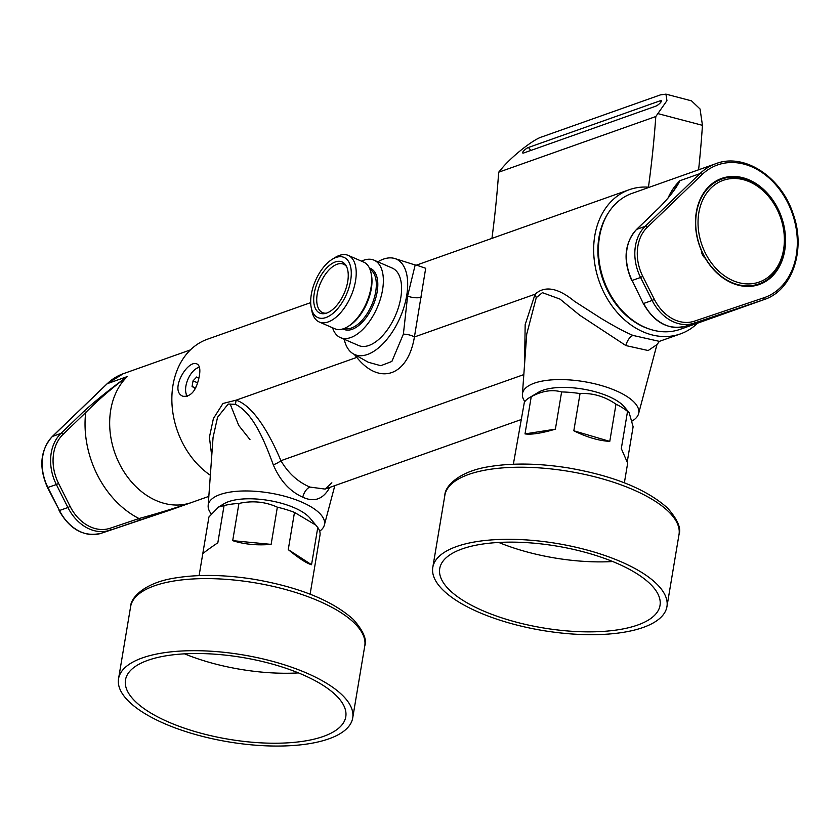 <?xml version="1.0" encoding="UTF-8"?>
<svg xmlns="http://www.w3.org/2000/svg" width="840" height="840" viewBox="0 0 840 840"><rect width="100%" height="100%" fill="white"/><g stroke="black" fill="none" stroke-linecap="round" stroke-linejoin="round"><path stroke-width="1.26" d="M649.383 187.247A76.503 59.031 70.5 0 0 629.328 189.683A76.503 59.031 70.5 0 0 599.246 281.516A76.503 59.031 70.5 0 0 680.442 333.9A76.503 59.031 70.5 0 0 697.557 323.169M210.347 475.251A76.503 59.031 -109.5 0 1 172.988 385.214A76.503 59.031 -109.5 0 1 207.522 339.181L310.695 302.62M199.353 375.869C200.445 369.411 199.7 365.463 197.106 364.035C187.792 358.827 168.725 391.272 183.109 396.302C191.205 396.942 196.613 390.128 199.353 375.869M211.733 456.036L209.412 437.241L213.402 418.562L222.947 403.483L236.135 400.166C252.651 405.584 268.79 431.823 280.917 460.698C288.246 473.172 297.917 481.971 309.918 487.074L325.07 489.08L331.853 482.8M417.165 265.366L425.691 268.275L414.414 336.977C407.935 376.257 379.481 385.812 356.8 357.399L354.302 354.406M524.569 364.193L525.168 324.649L535.08 294.21C544.898 285.401 558.044 287.784 574.529 301.35L600.884 318.255C614.082 326.225 624.792 331.957 633.024 335.444L659.379 341.366L680.442 333.9M632.205 420.945A58.937 21.882 -170.5 0 0 638.578 413.731L656.953 344.61L648.175 350.532L625.895 345.576L579.747 315.231L559.997 299.103L542.42 292.677L536.256 297.675L526.732 334.11M344.211 339.255A52.059 26.89 -66.5 0 0 353.462 353.934L368.235 362.229L380.762 365.705L391.87 361.452L403.379 334.131L407.6 296.1L415.17 264.999L417.9 265.346M523.824 374.598L280.917 460.698A9.671 2.499 -22.9 0 1 273.294 464.835C263.959 439.352 252.651 412.703 235.389 404.313L228.175 404.061L217.56 417.27L213.066 437.419L208.163 505.669A58.937 21.882 -170.5 0 0 211.271 513.881M491.935 238.382A1001.564 772.769 70.5 0 0 498.687 172.21L501.081 169.376C510.941 156.975 533.6 139.03 542.283 136.763L660.387 94.899L665.942 94.133L691.509 100.853L700.056 109.001L702.45 125.328A1059.597 817.551 -109.5 0 1 698.607 169.796M638.578 413.731A58.937 21.882 -170.5 0 0 601.923 385.707A58.937 21.882 -170.5 0 0 534.324 383.166A58.937 21.882 -170.5 0 0 522.406 394.286A58.937 21.882 -170.5 0 0 524.822 401.583M353.462 353.934A52.059 26.89 -66.5 0 0 406.675 295.743A52.059 26.89 -66.5 0 0 394.863 258.552A52.059 26.89 -66.5 0 0 377.822 261.817M329.7 487.431L328.86 488.954C322.403 499.538 313.709 502.288 302.788 497.207C289.884 491.421 280.046 480.627 273.294 464.835M319.673 531.216A58.937 21.882 -170.5 0 0 324.334 525.105A58.937 21.882 -170.5 0 0 287.679 497.081A58.937 21.882 -170.5 0 0 220.08 494.54A58.937 21.882 -170.5 0 0 208.163 505.669M498.687 172.21L655.809 116.529A1001.564 772.769 -109.5 0 1 648.449 187.162M665.942 94.133L666.939 100.653L655.809 116.529M328.86 488.954A9.671 7.151 31.8 0 1 328.776 487.767M660.25 100.758L528.444 147.472A4.4 1.155 -38.7 0 0 524.36 150.224A4.4 1.155 -38.7 0 0 522.701 152.953A4.4 1.155 -38.7 0 0 523.824 152.943L655.63 106.229A4.4 1.155 -38.7 0 0 659.715 103.467A4.4 1.155 -38.7 0 0 661.374 100.737A4.4 1.155 -38.7 0 0 660.25 100.758L661.122 101.829M230.16 404.05L238.749 425.46L249.974 439.604M649.835 329.185A71.222 54.957 -109.5 0 1 603.089 280.151A71.222 54.957 -109.5 0 1 608.517 212.615M316.921 283.794A27.899 14.417 113.5 0 1 345.996 265.503A27.899 14.417 113.5 0 1 344.201 293.244A27.899 14.417 113.5 0 1 325.175 313.498A27.899 14.417 113.5 0 1 316.921 283.794M314.454 283.143A32.802 16.947 -66.5 0 0 311.189 307.43A32.802 16.947 -66.5 0 0 333.669 312.764A32.802 16.947 -66.5 0 0 351.267 272.213A32.802 16.947 -66.5 0 0 332.02 259.434A32.802 16.947 -66.5 0 0 314.454 283.143M319.284 322.014L334.761 328.734A36.32 18.764 -66.5 0 0 348.065 326.487A36.32 18.764 -66.5 0 0 367.51 300.237A36.32 18.764 -66.5 0 0 371.123 273.346A36.32 18.764 -66.5 0 0 363.678 262.101L348.201 255.392A36.32 18.764 113.5 0 1 352.034 293.517A36.32 18.764 113.5 0 1 319.284 322.014A36.32 18.764 113.5 0 1 311.829 310.769L311.189 307.43M332.02 259.434L334.897 257.628A36.32 18.764 113.5 0 1 348.201 255.392M371.123 273.346L371.448 275.016A34.555 17.85 113.5 0 1 368.004 300.605A34.555 17.85 113.5 0 1 349.503 325.584L348.065 326.487M332.577 327.789A42.21 21.798 -66.5 0 0 340.421 337.617A42.21 21.798 -66.5 0 0 378.494 304.5A42.21 21.798 -66.5 0 0 374.031 260.169A42.21 21.798 -66.5 0 0 361.494 261.156M340.421 337.617L358.659 345.524A42.21 21.798 -66.5 0 0 396.721 312.406A42.21 21.798 -66.5 0 0 392.269 268.086L374.031 260.169M346.594 266.637A26.376 13.629 -66.5 0 0 343.56 264.201A26.376 13.629 -66.5 0 0 319.767 284.897A26.376 13.629 -66.5 0 0 322.55 312.606A26.376 13.629 -66.5 0 0 326.403 313.163M315.882 525.147L317.772 527.51L311.546 564.711C306.757 563.43 298.988 558.39 288.256 549.612L294.483 512.41L315.882 525.147L309.929 518.081A47.481 17.63 -170.5 0 0 284.172 504.063A47.481 17.63 -170.5 0 0 224.07 503.717L218.484 507.056L224.059 505.575L217.833 542.776C207.827 549.549 202.787 553.34 202.713 554.148M294.483 512.41A56.28 20.895 -170.5 0 0 286.219 509.565A56.28 20.895 -170.5 0 0 277.347 507.181L271.12 544.383C257.04 545.591 244.23 544.351 232.701 540.655L238.928 503.454A56.28 20.895 -170.5 0 0 224.059 505.575M310.118 594.184L320.04 534.86A56.28 20.895 -170.5 0 0 317.772 527.51M202.724 554.043L208.94 516.947L218.484 507.056M238.928 503.454C252.43 500.441 265.23 501.69 277.347 507.181M288.256 549.612L311.546 564.711M232.701 540.655L271.12 544.383M322.602 736.701A111.678 41.465 9.5 0 1 196.13 731.881A111.678 41.465 9.5 0 1 125.538 679.654A111.678 41.465 9.5 0 1 242.466 657.478A111.678 41.465 9.5 0 1 345.818 716.52A111.678 41.465 9.5 0 1 322.602 736.701M328.072 739.116A118.713 44.079 9.5 0 1 194.019 734.097A118.713 44.079 9.5 0 1 118.545 678.783A118.713 44.079 9.5 0 1 242.907 654.896A118.713 44.079 9.5 0 1 352.706 717.969A118.713 44.079 9.5 0 1 328.072 739.116M298.452 672.903A110.355 40.982 9.5 0 1 184.517 653.835M187.184 396.575A17.23 8.904 113.5 0 1 186.008 393.372A17.23 8.904 113.5 0 1 185.923 392.952M196.581 368.393A17.23 8.904 113.5 0 1 196.948 368.151A17.23 8.904 113.5 0 1 199.206 367.059A17.23 8.904 113.5 0 1 199.374 367.006M199.458 367.3A16.359 8.453 -66.5 0 0 196.224 368.613A16.359 8.453 -66.5 0 0 185.84 392.543A16.359 8.453 -66.5 0 0 187.603 396.449M196.098 386.747L194.722 388.206L192.066 386.453L193.053 380.846L196.707 377.003L198.839 378.42M192.066 386.453L195.122 387.776M193.053 380.846L197.61 382.83M501.092 617.631A111.678 41.465 9.5 0 1 439.782 568.281A111.678 41.465 9.5 0 1 556.721 546.095A111.678 41.465 9.5 0 1 660.062 605.147A111.678 41.465 9.5 0 1 501.092 617.631M498.015 619.563A118.713 44.079 9.5 0 1 432.789 567.409A118.713 44.079 9.5 0 1 557.151 543.522A118.713 44.079 9.5 0 1 666.95 606.596A118.713 44.079 9.5 0 1 498.015 619.563M612.696 561.529A110.355 40.982 9.5 0 1 513.293 547.827A110.355 40.982 9.5 0 1 498.771 542.462M624.372 482.811L627.659 463.144L621.306 448.602L627.533 411.401L629.129 412.598L624.173 406.707A47.481 17.63 -170.5 0 0 616.907 400.712A47.481 17.63 -170.5 0 0 538.325 392.343L529.242 397.772A56.28 20.895 -170.5 0 0 524.349 402.286L513.356 464.237M627.533 411.401A56.28 20.895 -170.5 0 0 622.377 407.694A56.28 20.895 -170.5 0 0 615.993 404.187L609.777 441.389C598.773 440.748 586.793 437.209 573.815 430.784L580.041 393.572A56.28 20.895 -170.5 0 0 561.614 391.944L555.387 429.156C541.684 433.219 531.562 434.805 525.01 433.902L531.237 396.701A56.28 20.895 -170.5 0 0 529.242 397.772M629.129 412.598L633.119 426.772L627.385 461.003M531.237 396.701C542.073 390.873 552.195 389.288 561.614 391.944M580.041 393.572C592.715 392.858 604.706 396.396 615.993 404.187M525.01 433.902L555.387 429.156M573.815 430.784L609.777 441.389M83.654 411.548C96.401 400.04 110.954 388.385 127.302 376.572C111.458 388.447 97.577 400.449 85.68 412.587A1.754 1.06 -133.9 0 0 83.654 411.548L60.921 433.43L52.49 436.411A42.21 32.571 70.5 0 0 47.922 487.526L59.483 510.51L67.914 507.518L56.354 484.544L47.513 487.61C38.64 467.334 40.215 450.324 52.248 436.558L107.027 383.828A1.754 1.06 -133.9 0 0 106.869 384.058M138.506 520.569A1.754 1.124 71.4 0 0 138.989 518.532A89.691 69.206 -109.5 0 1 85.68 412.587L62.958 434.469A40.446 31.206 70.5 0 0 58.58 483.452L70.14 506.436A40.446 31.206 70.5 0 0 110.135 528.245L138.989 518.532C154.854 514.29 172.127 509.03 190.796 502.772L101.22 533.264L170.762 509.87A72.104 55.629 70.5 0 0 171.412 509.649L208.824 496.388M659.033 207.858A1.754 1.06 46.1 0 1 659.19 207.617C666.865 199.889 672.263 193.294 675.371 187.834L679.885 180.726L699.93 173.628A72.104 55.629 -109.5 0 1 715.89 163.674L632.058 193.379A72.104 55.629 70.5 0 0 616.087 203.333A72.104 55.629 70.5 0 0 608.486 291.05A72.104 55.629 70.5 0 0 680.232 329.312L764.075 299.596A72.104 55.629 -109.5 0 1 763.413 299.817L693.872 323.211L742.77 307.115M701.348 250.761A8.788 6.783 70.5 0 0 705.044 258.101L705.863 259.214A56.28 43.418 70.5 0 0 759.308 284.487A56.28 43.418 70.5 0 0 781.442 216.941A56.28 43.418 70.5 0 0 721.707 178.406A56.28 43.418 70.5 0 0 700.823 249.197L705.044 258.101M754.1 285.873A56.28 43.418 70.5 0 0 755.412 285.117M718.284 180.359A56.28 43.418 70.5 0 0 716.793 180.6M668.021 198.093A72.104 55.629 -109.5 0 1 679.885 180.726C676.462 187.95 669.648 196.865 659.432 207.47L636.71 229.352L645.151 226.359L699.93 173.628A1.754 1.06 -133.9 0 1 701.957 174.667L647.178 227.399A40.446 31.206 70.5 0 0 642.8 276.392L654.36 299.366A40.446 31.206 70.5 0 0 694.355 321.174L763.896 297.78A70.35 54.275 70.5 0 0 787.731 202.661A70.35 54.275 70.5 0 0 701.957 174.667M743.053 307.031L714.273 316.502A1.754 1.124 -108.6 0 0 714.273 316.502A1.754 1.124 -108.6 0 0 714.284 316.502L685.429 326.214A1.754 1.124 -108.6 0 0 685.44 326.204A42.21 32.571 70.5 0 1 643.702 303.45L652.134 300.457L640.574 277.473L632.142 280.466L643.303 303.524L632.142 280.466A42.21 32.571 70.5 0 1 636.71 229.352A1.754 1.06 46.1 0 0 636.468 229.499L659.19 207.617A1.754 1.06 46.1 0 1 659.432 207.47M750.95 286.304A55.577 42.882 70.5 0 0 755.8 284.981L758.73 283.952C781.231 276.759 791.564 244.052 780.633 216.227C771.057 188.633 743.117 170.835 721.591 179.183A55.577 42.882 70.5 0 0 696.497 212.688A55.577 42.882 70.5 0 0 712.688 268.233A55.577 42.882 70.5 0 0 758.73 283.952M721.591 179.183L718.673 180.222A55.577 42.882 70.5 0 0 714.074 182.259M235.389 404.313L236.135 400.166L356.8 357.399A10.553 5.376 -39.1 0 0 357.315 356.097M403.379 334.131A10.553 4.022 9.2 0 1 414.414 336.977L535.08 294.21L536.256 297.675M633.024 335.444A9.671 4.998 -66.5 0 0 625.895 345.576M407.6 296.1A10.553 3.917 -170.5 0 0 421.47 297.15M702.45 125.328L658.203 113.694M302.788 497.207A9.671 4.998 113.5 0 1 309.918 487.074M530.838 150.465L528.444 147.472M344.442 328.377A32.182 16.622 -66.5 0 0 372.614 302.81A32.182 16.622 -66.5 0 0 370.02 269.419M369.421 268.023A33.243 17.168 113.5 0 1 372.981 305.729A33.243 17.168 113.5 0 1 343.014 328.881M118.545 678.783L130.609 606.69A118.713 44.079 9.5 0 1 254.961 582.813A118.713 44.079 9.5 0 1 364.77 645.876L352.706 717.969M432.789 567.409L444.854 495.317A118.713 44.079 9.5 0 1 569.216 471.429A118.713 44.079 9.5 0 1 679.014 534.503L666.95 606.596M52.248 436.558A1.754 1.06 -133.9 0 1 52.49 436.411L107.268 383.681A1.754 1.06 -133.9 0 0 107.027 383.828L123.239 373.727A72.104 55.629 70.5 0 0 107.268 383.681L127.302 376.572A72.104 55.629 70.5 0 0 119.501 463.89A72.104 55.629 70.5 0 0 190.796 502.772L170.762 509.87A1.754 1.124 -108.6 0 1 170.751 509.88A1.754 1.124 -108.6 0 0 170.751 509.88L101.21 533.274A1.754 1.124 -108.6 0 0 101.21 533.274A1.754 1.124 -108.6 0 0 101.22 533.264A42.21 32.571 70.5 0 1 59.483 510.51L47.513 487.61M110.135 528.245A1.754 1.124 71.4 0 1 109.652 530.281A42.21 32.571 -109.5 0 1 67.914 507.518L70.14 506.436M58.58 483.452L56.354 484.544A42.21 32.571 -109.5 0 1 60.921 433.43A1.754 1.06 -133.9 0 1 62.958 434.469M742.413 307.241A72.104 55.629 -109.5 0 0 743.379 306.925L763.413 299.817A1.754 1.124 -108.6 0 0 763.896 297.78M642.8 276.392L640.574 277.473A42.21 32.571 -109.5 0 1 645.151 226.359A1.754 1.06 -133.9 0 1 647.178 227.399M694.355 321.174A1.754 1.124 -108.6 0 1 693.872 323.211A42.21 32.571 -109.5 0 1 652.134 300.457L654.36 299.366M698.817 212.856A53.96 41.633 70.5 0 0 755.286 283.175A53.96 41.633 70.5 0 0 769.524 197.558A53.96 41.633 70.5 0 0 698.817 212.856M629.328 189.683L416.147 265.24M656.953 344.61L659.379 341.366M522.406 394.286L526.743 333.974M521.472 419.465L325.07 489.08M394.863 258.552L415.17 264.999M324.334 525.105L334.834 485.615M202.713 554.096L199.112 575.61M130.609 606.69C130.578 597.702 144.784 582.351 176.075 577.847C198.87 574.245 224.648 574.697 253.407 579.191C298.767 586.992 332.073 600.411 353.336 619.448C363.29 630.777 367.101 639.587 364.77 645.876M185.84 392.543L186.008 393.372M196.224 368.613L196.948 368.151M444.854 495.317C444.822 486.318 459.029 470.978 490.319 466.473C513.114 462.872 538.892 463.323 567.651 467.817C613.011 475.608 646.317 489.027 667.579 508.074C677.534 519.404 681.345 528.213 679.014 534.503M123.239 373.727L190.397 349.913M171.412 509.649L170.751 509.88L171.412 509.649M101.21 533.274C84.063 537.264 70.014 529.704 59.073 510.584M685.429 326.214C668.283 330.204 654.234 322.644 643.303 303.524M631.732 280.539C622.86 260.274 624.446 243.264 636.468 229.499M715.89 163.674C744.293 152.576 781.368 176.978 793.149 213.916C806.138 249.627 792.519 290.472 764.075 299.596"/></g></svg>
